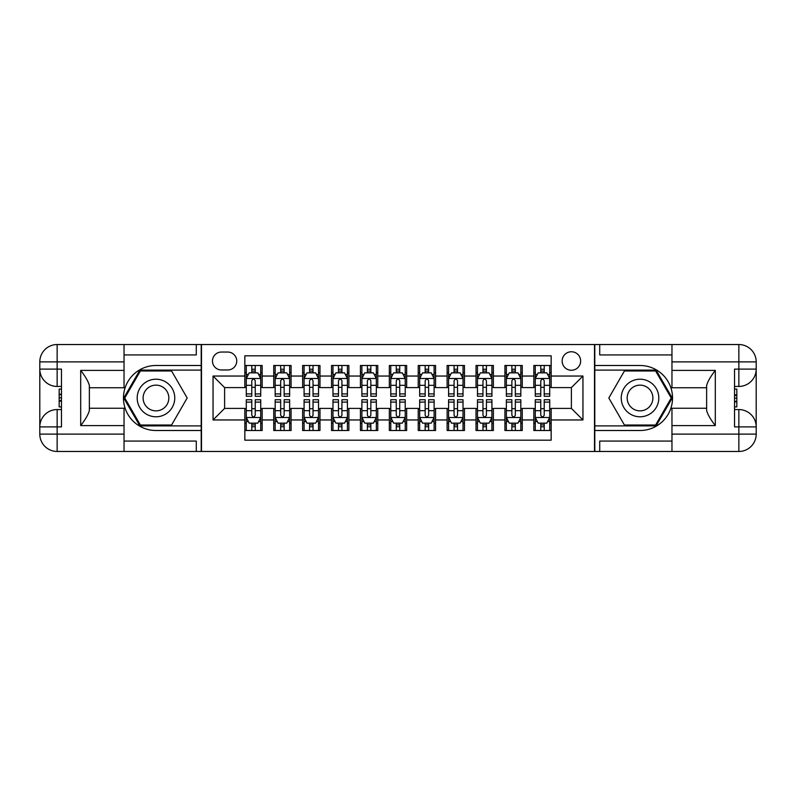 <?xml version="1.0" encoding="UTF-8"?>
<svg xmlns="http://www.w3.org/2000/svg" width="796" height="796" viewBox="0 0 796 796"><rect width="100%" height="100%" fill="white"/><g stroke="black" fill="none" stroke-linecap="round" stroke-linejoin="round"><path stroke-width="1.19" d="M571.389 351.762A9.244 9.244 0 0 0 562.145 361.006A9.244 9.244 0 0 0 571.389 370.259A9.244 9.244 0 0 0 580.642 361.006A9.244 9.244 0 0 0 571.389 351.762M124.037 441.064L196.284 441.064L196.284 451.461L671.963 451.461L671.963 434.118L738.857 434.118L738.857 426.895L734.529 426.895L734.529 369.105L738.857 369.105L738.857 361.881L671.963 361.881L671.963 370.399L715.305 370.399L715.305 425.601C710.689 419.661 707.793 414.656 706.639 410.587L706.639 385.413C707.793 381.344 710.689 376.339 715.305 370.399M551.16 365.493L533.827 365.493L533.827 376.04L522.266 376.04L522.266 387.592L533.827 387.592L533.827 376.04M522.266 376.04L522.266 365.493L504.923 365.493L504.923 376.04L493.371 376.04L493.371 387.592L504.923 387.592L504.923 376.04M493.371 376.04L493.371 365.493L476.028 365.493L476.028 376.04L464.466 376.04L464.466 387.592L476.028 387.592L476.028 376.04M464.466 376.04L464.466 365.493L447.123 365.493L447.123 376.04L435.571 376.04L435.571 387.592L447.123 387.592L447.123 376.04M435.571 376.04L435.571 365.493L418.228 365.493L418.228 376.04L406.666 376.04L406.666 387.592L418.228 387.592L418.228 376.04M406.666 376.04L406.666 365.493L389.334 365.493L389.334 376.04L377.772 376.04L377.772 387.592L389.334 387.592L389.334 376.04M377.772 376.04L377.772 365.493L360.429 365.493L360.429 376.04L348.877 376.04L348.877 387.592L360.429 387.592L360.429 376.04M348.877 376.04L348.877 365.493L331.534 365.493L331.534 376.04L319.972 376.04L319.972 387.592L331.534 387.592L331.534 376.04M319.972 376.04L319.972 365.493L302.629 365.493L302.629 376.04L291.077 376.04L291.077 387.592L302.629 387.592L302.629 376.04M291.077 376.04L291.077 365.493L273.734 365.493L273.734 387.592L262.173 387.592L262.173 365.493L244.84 365.493M244.84 430.507L262.173 430.507L262.173 408.408L273.734 408.408L273.734 430.507L291.077 430.507L291.077 408.408L302.629 408.408L302.629 419.96L291.077 419.96M302.629 419.96L302.629 430.507L319.972 430.507L319.972 408.408L331.534 408.408L331.534 419.96L319.972 419.96M331.534 419.96L331.534 430.507L348.877 430.507L348.877 408.408L360.429 408.408L360.429 419.96L348.877 419.96M360.429 419.96L360.429 430.507L377.772 430.507L377.772 408.408L389.334 408.408L389.334 419.96L377.772 419.96M389.334 419.96L389.334 430.507L406.666 430.507L406.666 408.408L418.228 408.408L418.228 419.96L406.666 419.96M418.228 419.96L418.228 430.507L435.571 430.507L435.571 408.408L447.123 408.408L447.123 419.96L435.571 419.96M447.123 419.96L447.123 430.507L464.466 430.507L464.466 408.408L476.028 408.408L476.028 419.96L464.466 419.96M476.028 419.96L476.028 430.507L493.371 430.507L493.371 408.408L504.923 408.408L504.923 419.96L493.371 419.96M504.923 419.96L504.923 430.507L522.266 430.507L522.266 408.408L533.827 408.408L533.827 419.96L522.266 419.96M221.427 369.971L227.785 369.971A8.955 8.955 0 0 0 236.74 361.006A8.955 8.955 0 0 0 227.785 352.051L221.427 352.051A8.955 8.955 0 0 0 212.472 361.006A8.955 8.955 0 0 0 221.427 369.971M671.963 354.936L599.716 354.936L599.716 344.539L594.513 344.539L594.513 451.461M594.513 344.539L124.037 344.539L124.037 361.881L57.143 361.881L57.143 369.105L61.471 369.105L61.471 426.895L57.143 426.895L57.143 434.118L124.037 434.118L124.037 425.601L80.694 425.601L80.694 370.399C85.311 376.339 88.207 381.344 89.361 385.413L89.361 410.587C88.207 414.656 85.311 419.661 80.694 425.601M201.488 451.461L201.488 344.539M551.16 376.04L551.16 355.812L244.84 355.812L244.84 387.592L224.611 387.592L224.611 408.408L244.84 408.408L244.84 440.188L551.16 440.188L551.16 408.408L571.389 408.408L571.389 387.592L551.16 387.592L551.16 376.04L582.951 376.04L582.951 419.96L551.16 419.96M244.84 419.96L213.049 419.96L213.049 376.04L244.84 376.04M533.827 419.96L533.827 430.507L551.16 430.507M244.84 372.717L246.282 372.717M251.775 372.717L255.237 372.717M260.73 372.717L262.173 372.717M244.84 387.304L246.282 387.304M251.775 387.304L255.237 387.304M260.73 387.304L262.173 387.304M244.84 408.696L246.282 408.696M251.775 408.696L255.237 408.696M260.73 408.696L262.173 408.696M244.84 423.283L246.282 423.283M251.775 423.283L255.237 423.283M260.73 423.283L262.173 423.283M273.734 387.304L275.177 387.304M280.67 387.304L284.142 387.304M289.635 387.304L291.077 387.304M273.734 372.717L275.177 372.717M280.67 372.717L284.142 372.717M289.635 372.717L291.077 372.717M273.734 408.696L275.177 408.696M280.67 408.696L284.142 408.696M289.635 408.696L291.077 408.696M273.734 423.283L275.177 423.283M280.67 423.283L284.142 423.283M289.635 423.283L291.077 423.283M302.629 408.696L304.082 408.696M309.574 408.696L313.037 408.696M318.529 408.696L319.972 408.696M302.629 423.283L304.082 423.283M309.574 423.283L313.037 423.283M318.529 423.283L319.972 423.283M302.629 372.717L304.082 372.717M309.574 372.717L313.037 372.717M318.529 372.717L319.972 372.717M302.629 387.304L304.082 387.304M309.574 387.304L313.037 387.304M318.529 387.304L319.972 387.304M331.534 408.696L332.977 408.696M338.469 408.696L341.932 408.696M347.424 408.696L348.877 408.696M331.534 423.283L332.977 423.283M338.469 423.283L341.932 423.283M347.424 423.283L348.877 423.283M331.534 372.717L332.977 372.717M338.469 372.717L341.932 372.717M347.424 372.717L348.877 372.717M331.534 387.304L332.977 387.304M338.469 387.304L341.932 387.304M347.424 387.304L348.877 387.304M360.429 408.696L361.881 408.696M367.364 408.696L370.837 408.696M376.329 408.696L377.772 408.696M360.429 423.283L361.881 423.283M367.364 423.283L370.837 423.283M376.329 423.283L377.772 423.283M360.429 372.717L361.881 372.717M367.364 372.717L370.837 372.717M376.329 372.717L377.772 372.717M360.429 387.304L361.881 387.304M367.364 387.304L370.837 387.304M376.329 387.304L377.772 387.304M389.334 408.696L390.776 408.696M396.269 408.696L399.731 408.696M405.224 408.696L406.666 408.696M389.334 423.283L390.776 423.283M396.269 423.283L399.731 423.283M405.224 423.283L406.666 423.283M389.334 372.717L390.776 372.717M396.269 372.717L399.731 372.717M405.224 372.717L406.666 372.717M389.334 387.304L390.776 387.304M396.269 387.304L399.731 387.304M405.224 387.304L406.666 387.304M418.228 408.696L419.671 408.696M425.163 408.696L428.636 408.696M434.118 408.696L435.571 408.696M418.228 423.283L419.671 423.283M425.163 423.283L428.636 423.283M434.118 423.283L435.571 423.283M418.228 372.717L419.671 372.717M425.163 372.717L428.636 372.717M434.118 372.717L435.571 372.717M418.228 387.304L419.671 387.304M425.163 387.304L428.636 387.304M434.118 387.304L435.571 387.304M447.123 408.696L448.576 408.696M454.068 408.696L457.531 408.696M463.023 408.696L464.466 408.696M447.123 423.283L448.576 423.283M454.068 423.283L457.531 423.283M463.023 423.283L464.466 423.283M447.123 372.717L448.576 372.717M454.068 372.717L457.531 372.717M463.023 372.717L464.466 372.717M447.123 387.304L448.576 387.304M454.068 387.304L457.531 387.304M463.023 387.304L464.466 387.304M476.028 408.696L477.471 408.696M482.963 408.696L486.426 408.696M491.918 408.696L493.371 408.696M476.028 423.283L477.471 423.283M482.963 423.283L486.426 423.283M491.918 423.283L493.371 423.283M476.028 372.717L477.471 372.717M482.963 372.717L486.426 372.717M491.918 372.717L493.371 372.717M476.028 387.304L477.471 387.304M482.963 387.304L486.426 387.304M491.918 387.304L493.371 387.304M504.923 408.696L506.365 408.696M511.858 408.696L515.33 408.696M520.823 408.696L522.266 408.696M504.923 423.283L506.365 423.283M511.858 423.283L515.33 423.283M520.823 423.283L522.266 423.283M504.923 372.717L506.365 372.717M511.858 372.717L515.33 372.717M520.823 372.717L522.266 372.717M504.923 387.304L506.365 387.304M511.858 387.304L515.33 387.304M520.823 387.304L522.266 387.304M533.827 408.696L535.27 408.696M540.763 408.696L544.225 408.696M549.718 408.696L551.16 408.696M533.827 423.283L535.27 423.283M540.763 423.283L544.225 423.283M549.718 423.283L551.16 423.283M533.827 372.717L535.27 372.717M540.763 372.717L544.225 372.717M549.718 372.717L551.16 372.717M533.827 387.304L535.27 387.304M540.763 387.304L544.225 387.304M549.718 387.304L551.16 387.304M224.611 387.592L213.049 376.04M224.611 408.408L213.049 419.96M582.951 376.04L571.389 387.592M582.951 419.96L571.389 408.408M255.237 369.245L251.775 369.245M260.73 393.911L255.237 393.911L255.237 396.269L260.73 396.269L260.73 378.637L257.844 372.856L249.168 372.856L246.282 378.637L246.282 396.269L251.775 396.269L251.775 393.911L246.282 393.911M246.282 378.637L246.282 365.493M260.73 378.637L260.73 365.493M251.775 372.856L251.775 365.493M255.237 365.493L255.237 372.856M255.237 393.911L255.237 380.806C254.083 378.578 252.929 378.578 251.775 380.806L251.775 393.911M251.775 426.755L255.237 426.755M246.282 402.089L251.775 402.089L251.775 399.731L246.282 399.731L246.282 417.363L249.168 423.144L257.844 423.144L260.73 417.363L260.73 399.731L255.237 399.731L255.237 402.089L260.73 402.089M260.73 417.363L260.73 430.507M246.282 417.363L246.282 430.507M255.237 423.144L255.237 430.507M251.775 430.507L251.775 423.144M251.775 402.089L251.775 415.194C252.929 417.422 254.083 417.422 255.237 415.194L255.237 402.089M165.369 381.732A18.786 18.786 0 0 0 139.708 388.607A18.786 18.786 0 0 0 146.583 414.268A18.786 18.786 0 0 0 172.244 407.393A18.786 18.786 0 0 0 165.369 381.732M162.404 386.866A12.855 12.855 0 0 0 144.832 391.572A12.855 12.855 0 0 0 149.539 409.134A12.855 12.855 0 0 0 167.11 404.428A12.855 12.855 0 0 0 162.404 386.866M171.578 425.024L140.375 425.024L124.773 398L140.375 370.976L171.578 370.976L187.169 398L171.578 425.024M649.417 381.732A18.786 18.786 0 0 0 623.756 388.607A18.786 18.786 0 0 0 630.631 414.268A18.786 18.786 0 0 0 656.292 407.393A18.786 18.786 0 0 0 649.417 381.732M646.461 386.866A12.855 12.855 0 0 0 628.89 391.572A12.855 12.855 0 0 0 633.596 409.134A12.855 12.855 0 0 0 651.168 404.428A12.855 12.855 0 0 0 646.461 386.866M655.625 425.024L624.422 425.024L608.831 398L624.422 370.976L655.625 370.976L671.227 398L655.625 425.024M201.199 344.539L201.199 365.493L155.976 365.493A32.507 32.507 0 0 0 123.46 398A32.507 32.507 0 0 0 155.976 430.507L201.199 430.507L201.199 451.461M80.694 370.399L124.037 370.399L124.037 361.881M124.037 370.399L124.037 387.742L89.361 387.742M124.037 434.118L124.037 451.461L57.143 451.461A17.343 17.343 0 0 1 39.8 434.118L39.8 361.881A17.343 17.343 0 0 1 57.143 344.539L124.037 344.539M201.199 365.493L201.199 370.11L139.877 370.11L123.768 398L139.877 425.89L201.199 425.89L201.199 370.11M201.199 425.89L201.199 430.507M89.361 408.258L124.037 408.258L124.037 425.601M196.284 451.461L124.037 451.461M39.8 426.895A17.343 17.343 0 0 1 57.143 409.562A17.343 17.343 0 0 0 39.8 426.895L57.143 426.895L57.143 409.562L61.471 409.562M61.471 386.438L57.143 386.438L57.143 369.105L39.8 369.105A17.343 17.343 0 0 0 57.143 386.438A17.343 17.343 0 0 1 39.8 369.105M196.284 344.539L196.284 354.936L124.037 354.936M61.471 389.105L59.163 389.105L59.163 400.547L61.471 400.547M59.163 397.861L61.471 397.861M59.163 394.677L61.471 394.677M59.163 394.149L61.471 394.149M59.163 400.547L59.163 406.895L61.471 406.895M59.163 401.114L61.471 401.114M594.801 451.461L594.801 430.507L640.024 430.507A32.507 32.507 0 0 0 672.54 398A32.507 32.507 0 0 0 640.024 365.493L594.801 365.493L594.801 344.539M715.305 425.601L671.963 425.601L671.963 434.118M671.963 425.601L671.963 408.258L706.639 408.258M671.963 361.881L671.963 344.539L738.857 344.539A17.343 17.343 0 0 1 756.2 361.881L756.2 434.118A17.343 17.343 0 0 1 738.857 451.461L671.963 451.461M594.801 430.507L594.801 425.89L656.123 425.89L672.232 398L656.123 370.11L594.801 370.11L594.801 425.89M594.801 370.11L594.801 365.493M706.639 387.742L671.963 387.742L671.963 370.399M599.716 344.539L671.963 344.539M756.2 369.105A17.343 17.343 0 0 1 738.857 386.438A17.343 17.343 0 0 0 756.2 369.105L738.857 369.105L738.857 386.438L734.529 386.438M734.529 409.562L738.857 409.562L738.857 426.895L756.2 426.895A17.343 17.343 0 0 0 738.857 409.562A17.343 17.343 0 0 1 756.2 426.895M599.716 451.461L599.716 441.064L671.963 441.064M734.529 406.895L736.837 406.895L736.837 395.453L734.529 395.453M736.837 398.139L734.529 398.139M736.837 401.323L734.529 401.323M736.837 401.851L734.529 401.851M736.837 395.453L736.837 389.105L734.529 389.105M736.837 394.886L734.529 394.886M284.142 369.245L280.67 369.245M289.635 393.911L284.142 393.911L284.142 396.269L289.635 396.269L289.635 378.637L286.739 372.856L278.073 372.856L275.177 378.637L275.177 396.269L280.67 396.269L280.67 393.911L275.177 393.911M275.177 378.637L275.177 365.493M289.635 378.637L289.635 365.493M280.67 372.856L280.67 365.493M284.142 365.493L284.142 372.856M284.142 393.911L284.142 380.806C282.988 378.578 281.824 378.578 280.67 380.806L280.67 393.911M313.037 369.245L309.574 369.245M318.529 393.911L313.037 393.911L313.037 396.269L318.529 396.269L318.529 378.637L315.634 372.856L306.967 372.856L304.082 378.637L304.082 396.269L309.574 396.269L309.574 393.911L304.082 393.911M304.082 378.637L304.082 365.493M318.529 378.637L318.529 365.493M309.574 372.856L309.574 365.493M313.037 365.493L313.037 372.856M313.037 393.911L313.037 380.806C311.883 378.578 310.729 378.578 309.574 380.806L309.574 393.911M341.932 369.245L338.469 369.245M347.424 393.911L341.932 393.911L341.932 396.269L347.424 396.269L347.424 378.637L344.539 372.856L335.872 372.856L332.977 378.637L332.977 396.269L338.469 396.269L338.469 393.911L332.977 393.911M332.977 378.637L332.977 365.493M347.424 378.637L347.424 365.493M338.469 372.856L338.469 365.493M341.932 365.493L341.932 372.856M341.932 393.911L341.932 380.806C340.778 378.578 339.623 378.578 338.469 380.806L338.469 393.911M370.837 369.245L367.364 369.245M376.329 393.911L370.837 393.911L370.837 396.269L376.329 396.269L376.329 378.637L373.433 372.856L364.767 372.856L361.881 378.637L361.881 396.269L367.364 396.269L367.364 393.911L361.881 393.911M361.881 378.637L361.881 365.493M376.329 378.637L376.329 365.493M367.364 372.856L367.364 365.493M370.837 365.493L370.837 372.856M370.837 393.911L370.837 380.806C369.682 378.578 368.528 378.578 367.364 380.806L367.364 393.911M280.67 426.755L284.142 426.755M275.177 402.089L280.67 402.089L280.67 399.731L275.177 399.731L275.177 417.363L278.073 423.144L286.739 423.144L289.635 417.363L289.635 399.731L284.142 399.731L284.142 402.089L289.635 402.089M289.635 417.363L289.635 430.507M275.177 417.363L275.177 430.507M284.142 423.144L284.142 430.507M280.67 430.507L280.67 423.144M280.67 402.089L280.67 415.194C281.824 417.422 282.978 417.422 284.142 415.194L284.142 402.089M309.574 426.755L313.037 426.755M304.082 402.089L309.574 402.089L309.574 399.731L304.082 399.731L304.082 417.363L306.967 423.144L315.634 423.144L318.529 417.363L318.529 399.731L313.037 399.731L313.037 402.089L318.529 402.089M318.529 417.363L318.529 430.507M304.082 417.363L304.082 430.507M313.037 423.144L313.037 430.507M309.574 430.507L309.574 423.144M309.574 402.089L309.574 415.194C310.729 417.422 311.883 417.422 313.037 415.194L313.037 402.089M338.469 426.755L341.932 426.755M332.977 402.089L338.469 402.089L338.469 399.731L332.977 399.731L332.977 417.363L335.872 423.144L344.539 423.144L347.424 417.363L347.424 399.731L341.932 399.731L341.932 402.089L347.424 402.089M347.424 417.363L347.424 430.507M332.977 417.363L332.977 430.507M341.932 423.144L341.932 430.507M338.469 430.507L338.469 423.144M338.469 402.089L338.469 415.194C339.623 417.422 340.778 417.422 341.932 415.194L341.932 402.089M367.364 426.755L370.837 426.755M361.881 402.089L367.364 402.089L367.364 399.731L361.881 399.731L361.881 417.363L364.767 423.144L373.433 423.144L376.329 417.363L376.329 399.731L370.837 399.731L370.837 402.089L376.329 402.089M376.329 417.363L376.329 430.507M361.881 417.363L361.881 430.507M370.837 423.144L370.837 430.507M367.364 430.507L367.364 423.144M367.364 402.089L367.364 415.194C368.518 417.422 369.682 417.422 370.837 415.194L370.837 402.089M399.731 369.245L396.269 369.245M405.224 393.911L399.731 393.911L399.731 396.269L405.224 396.269L405.224 378.637L402.338 372.856L393.662 372.856L390.776 378.637L390.776 396.269L396.269 396.269L396.269 393.911L390.776 393.911M390.776 378.637L390.776 365.493M405.224 378.637L405.224 365.493M396.269 372.856L396.269 365.493M399.731 365.493L399.731 372.856M399.731 393.911L399.731 380.806C398.577 378.578 397.423 378.578 396.269 380.806L396.269 393.911M396.269 426.755L399.731 426.755M390.776 402.089L396.269 402.089L396.269 399.731L390.776 399.731L390.776 417.363L393.662 423.144L402.338 423.144L405.224 417.363L405.224 399.731L399.731 399.731L399.731 402.089L405.224 402.089M405.224 417.363L405.224 430.507M390.776 417.363L390.776 430.507M399.731 423.144L399.731 430.507M396.269 430.507L396.269 423.144M396.269 402.089L396.269 415.194C397.423 417.422 398.577 417.422 399.731 415.194L399.731 402.089M428.636 369.245L425.163 369.245M434.118 393.911L428.636 393.911L428.636 396.269L434.118 396.269L434.118 378.637L431.233 372.856L422.567 372.856L419.671 378.637L419.671 396.269L425.163 396.269L425.163 393.911L419.671 393.911M419.671 378.637L419.671 365.493M434.118 378.637L434.118 365.493M425.163 372.856L425.163 365.493M428.636 365.493L428.636 372.856M428.636 393.911L428.636 380.806C427.482 378.578 426.318 378.578 425.163 380.806L425.163 393.911M425.163 426.755L428.636 426.755M419.671 402.089L425.163 402.089L425.163 399.731L419.671 399.731L419.671 417.363L422.567 423.144L431.233 423.144L434.118 417.363L434.118 399.731L428.636 399.731L428.636 402.089L434.118 402.089M434.118 417.363L434.118 430.507M419.671 417.363L419.671 430.507M428.636 423.144L428.636 430.507M425.163 430.507L425.163 423.144M425.163 402.089L425.163 415.194C426.318 417.422 427.472 417.422 428.636 415.194L428.636 402.089M457.531 369.245L454.068 369.245M463.023 393.911L457.531 393.911L457.531 396.269L463.023 396.269L463.023 378.637L460.128 372.856L451.461 372.856L448.576 378.637L448.576 396.269L454.068 396.269L454.068 393.911L448.576 393.911M448.576 378.637L448.576 365.493M463.023 378.637L463.023 365.493M454.068 372.856L454.068 365.493M457.531 365.493L457.531 372.856M457.531 393.911L457.531 380.806C456.377 378.578 455.222 378.578 454.068 380.806L454.068 393.911M454.068 426.755L457.531 426.755M448.576 402.089L454.068 402.089L454.068 399.731L448.576 399.731L448.576 417.363L451.461 423.144L460.128 423.144L463.023 417.363L463.023 399.731L457.531 399.731L457.531 402.089L463.023 402.089M463.023 417.363L463.023 430.507M448.576 417.363L448.576 430.507M457.531 423.144L457.531 430.507M454.068 430.507L454.068 423.144M454.068 402.089L454.068 415.194C455.222 417.422 456.377 417.422 457.531 415.194L457.531 402.089M486.426 369.245L482.963 369.245M491.918 393.911L486.426 393.911L486.426 396.269L491.918 396.269L491.918 378.637L489.033 372.856L480.366 372.856L477.471 378.637L477.471 396.269L482.963 396.269L482.963 393.911L477.471 393.911M477.471 378.637L477.471 365.493M491.918 378.637L491.918 365.493M482.963 372.856L482.963 365.493M486.426 365.493L486.426 372.856M486.426 393.911L486.426 380.806C485.271 378.578 484.117 378.578 482.963 380.806L482.963 393.911M482.963 426.755L486.426 426.755M477.471 402.089L482.963 402.089L482.963 399.731L477.471 399.731L477.471 417.363L480.366 423.144L489.033 423.144L491.918 417.363L491.918 399.731L486.426 399.731L486.426 402.089L491.918 402.089M491.918 417.363L491.918 430.507M477.471 417.363L477.471 430.507M486.426 423.144L486.426 430.507M482.963 430.507L482.963 423.144M482.963 402.089L482.963 415.194C484.117 417.422 485.271 417.422 486.426 415.194L486.426 402.089M515.33 369.245L511.858 369.245M520.823 393.911L515.33 393.911L515.33 396.269L520.823 396.269L520.823 378.637L517.927 372.856L509.261 372.856L506.365 378.637L506.365 396.269L511.858 396.269L511.858 393.911L506.365 393.911M506.365 378.637L506.365 365.493M520.823 378.637L520.823 365.493M511.858 372.856L511.858 365.493M515.33 365.493L515.33 372.856M515.33 393.911L515.33 380.806C514.176 378.578 513.022 378.578 511.858 380.806L511.858 393.911M511.858 426.755L515.33 426.755M506.365 402.089L511.858 402.089L511.858 399.731L506.365 399.731L506.365 417.363L509.261 423.144L517.927 423.144L520.823 417.363L520.823 399.731L515.33 399.731L515.33 402.089L520.823 402.089M520.823 417.363L520.823 430.507M506.365 417.363L506.365 430.507M515.33 423.144L515.33 430.507M511.858 430.507L511.858 423.144M511.858 402.089L511.858 415.194C513.012 417.422 514.176 417.422 515.33 415.194L515.33 402.089M544.225 369.245L540.763 369.245M549.718 393.911L544.225 393.911L544.225 396.269L549.718 396.269L549.718 378.637L546.832 372.856L538.156 372.856L535.27 378.637L535.27 396.269L540.763 396.269L540.763 393.911L535.27 393.911M535.27 378.637L535.27 365.493M549.718 378.637L549.718 365.493M540.763 372.856L540.763 365.493M544.225 365.493L544.225 372.856M544.225 393.911L544.225 380.806C543.071 378.578 541.917 378.578 540.763 380.806L540.763 393.911M540.763 426.755L544.225 426.755M535.27 402.089L540.763 402.089L540.763 399.731L535.27 399.731L535.27 417.363L538.156 423.144L546.832 423.144L549.718 417.363L549.718 399.731L544.225 399.731L544.225 402.089L549.718 402.089M549.718 417.363L549.718 430.507M535.27 417.363L535.27 430.507M544.225 423.144L544.225 430.507M540.763 430.507L540.763 423.144M540.763 402.089L540.763 415.194C541.917 417.422 543.071 417.422 544.225 415.194L544.225 402.089M273.734 419.96L262.173 419.96M273.734 376.04L262.173 376.04M260.66 378.498L246.352 378.498M246.282 374.448L248.372 374.448M258.64 374.448L260.73 374.448M251.775 385.334L246.282 385.334M260.73 385.334L255.237 385.334M255.237 371.085L251.775 371.085M246.352 417.502L260.66 417.502M260.73 421.552L258.64 421.552M248.372 421.552L246.282 421.552M255.237 410.666L260.73 410.666M246.282 410.666L251.775 410.666M251.775 424.915L255.237 424.915M57.143 344.539A17.343 17.343 0 0 0 39.8 361.881L57.143 361.881L57.143 344.539M57.143 451.461L57.143 434.118L39.8 434.118A17.343 17.343 0 0 0 57.143 451.461M738.857 451.461A17.343 17.343 0 0 0 756.2 434.118L738.857 434.118L738.857 451.461M738.857 344.539L738.857 361.881L756.2 361.881A17.343 17.343 0 0 0 738.857 344.539M289.555 378.498L275.257 378.498M275.177 374.448L277.277 374.448M287.535 374.448L289.635 374.448M280.67 385.334L275.177 385.334M289.635 385.334L284.142 385.334M284.142 371.085L280.67 371.085M318.46 378.498L304.152 378.498M304.082 374.448L306.171 374.448M316.43 374.448L318.529 374.448M309.574 385.334L304.082 385.334M318.529 385.334L313.037 385.334M313.037 371.085L309.574 371.085M347.355 378.498L333.046 378.498M332.977 374.448L335.076 374.448M345.335 374.448L347.424 374.448M338.469 385.334L332.977 385.334M347.424 385.334L341.932 385.334M341.932 371.085L338.469 371.085M376.249 378.498L361.951 378.498M361.881 374.448L363.971 374.448M374.229 374.448L376.329 374.448M367.364 385.334L361.881 385.334M376.329 385.334L370.837 385.334M370.837 371.085L367.364 371.085M275.257 417.502L289.555 417.502M289.635 421.552L287.535 421.552M277.277 421.552L275.177 421.552M284.142 410.666L289.635 410.666M275.177 410.666L280.67 410.666M280.67 424.915L284.142 424.915M304.152 417.502L318.46 417.502M318.529 421.552L316.43 421.552M306.171 421.552L304.082 421.552M313.037 410.666L318.529 410.666M304.082 410.666L309.574 410.666M309.574 424.915L313.037 424.915M333.046 417.502L347.355 417.502M347.424 421.552L345.335 421.552M335.076 421.552L332.977 421.552M341.932 410.666L347.424 410.666M332.977 410.666L338.469 410.666M338.469 424.915L341.932 424.915M361.951 417.502L376.249 417.502M376.329 421.552L374.229 421.552M363.971 421.552L361.881 421.552M370.837 410.666L376.329 410.666M361.881 410.666L367.364 410.666M367.364 424.915L370.837 424.915M405.154 378.498L390.846 378.498M390.776 374.448L392.866 374.448M403.134 374.448L405.224 374.448M396.269 385.334L390.776 385.334M405.224 385.334L399.731 385.334M399.731 371.085L396.269 371.085M390.846 417.502L405.154 417.502M405.224 421.552L403.134 421.552M392.866 421.552L390.776 421.552M399.731 410.666L405.224 410.666M390.776 410.666L396.269 410.666M396.269 424.915L399.731 424.915M434.049 378.498L419.751 378.498M419.671 374.448L421.771 374.448M432.029 374.448L434.118 374.448M425.163 385.334L419.671 385.334M434.118 385.334L428.636 385.334M428.636 371.085L425.163 371.085M419.751 417.502L434.049 417.502M434.118 421.552L432.029 421.552M421.771 421.552L419.671 421.552M428.636 410.666L434.118 410.666M419.671 410.666L425.163 410.666M425.163 424.915L428.636 424.915M462.954 378.498L448.645 378.498M448.576 374.448L450.665 374.448M460.924 374.448L463.023 374.448M454.068 385.334L448.576 385.334M463.023 385.334L457.531 385.334M457.531 371.085L454.068 371.085M448.645 417.502L462.954 417.502M463.023 421.552L460.924 421.552M450.665 421.552L448.576 421.552M457.531 410.666L463.023 410.666M448.576 410.666L454.068 410.666M454.068 424.915L457.531 424.915M491.848 378.498L477.54 378.498M477.471 374.448L479.57 374.448M489.829 374.448L491.918 374.448M482.963 385.334L477.471 385.334M491.918 385.334L486.426 385.334M486.426 371.085L482.963 371.085M477.54 417.502L491.848 417.502M491.918 421.552L489.829 421.552M479.57 421.552L477.471 421.552M486.426 410.666L491.918 410.666M477.471 410.666L482.963 410.666M482.963 424.915L486.426 424.915M520.743 378.498L506.445 378.498M506.365 374.448L508.465 374.448M518.723 374.448L520.823 374.448M511.858 385.334L506.365 385.334M520.823 385.334L515.33 385.334M515.33 371.085L511.858 371.085M506.445 417.502L520.743 417.502M520.823 421.552L518.723 421.552M508.465 421.552L506.365 421.552M515.33 410.666L520.823 410.666M506.365 410.666L511.858 410.666M511.858 424.915L515.33 424.915M549.648 378.498L535.34 378.498M535.27 374.448L537.36 374.448M547.628 374.448L549.718 374.448M540.763 385.334L535.27 385.334M549.718 385.334L544.225 385.334M544.225 371.085L540.763 371.085M535.34 417.502L549.648 417.502M549.718 421.552L547.628 421.552M537.36 421.552L535.27 421.552M544.225 410.666L549.718 410.666M535.27 410.666L540.763 410.666M540.763 424.915L544.225 424.915"/></g></svg>
